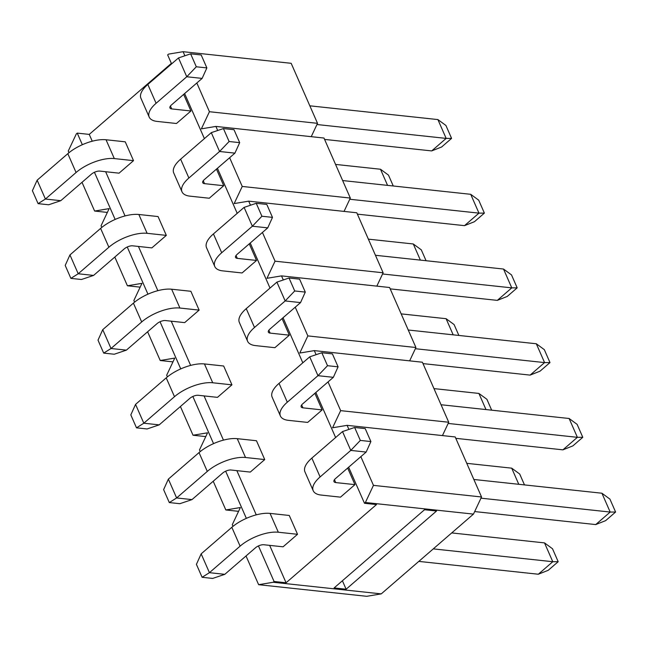 <?xml version="1.0" encoding="UTF-8"?>
<svg xmlns="http://www.w3.org/2000/svg" width="648" height="648" viewBox="0 0 648 648"><rect width="100%" height="100%" fill="white"/><g stroke="black" fill="none" stroke-linecap="round" stroke-linejoin="round"><path stroke-width="0.97" d="M37.139 180.201L67.813 153.673A29.047 12.223 156.3 0 1 106.037 139.757L125.25 141.823L133.52 160.647L119.054 173.162L99.841 171.096A6.375 2.681 156.3 0 0 91.449 174.15L60.782 200.686L48.649 204.776L38.086 203.642L32.4 190.698L37.139 180.201L45.409 199.033L60.782 200.686M133.52 160.647L114.307 158.582A29.047 12.223 156.3 0 0 76.075 172.506L45.409 199.033L38.086 203.642M282.058 318.581L289.348 335.178L274.882 347.692L255.66 345.627A29.047 12.223 -23.7 0 1 247.601 341.269A29.047 12.223 -23.7 0 1 254.502 327.475L285.169 300.947L300.542 302.6L305.289 292.102L294.719 290.968L289.032 278.016L299.603 279.158L305.289 292.102M289.348 335.178L270.127 333.113A6.375 2.681 -23.7 0 1 268.361 332.157A6.375 2.681 -23.7 0 1 269.876 329.127L300.542 302.6M247.601 341.269L239.339 322.437A29.047 12.223 -23.7 0 1 246.24 308.642L276.907 282.115L285.169 300.947L294.719 290.968M289.032 278.016L276.907 282.115M135.554 404.393L166.22 377.865A29.047 12.223 156.3 0 1 204.452 363.941L223.665 366.007L231.935 384.839L217.469 397.354L198.256 395.288A6.375 2.681 156.3 0 0 189.856 398.342L159.189 424.869L147.064 428.968L136.493 427.834L130.815 414.89L135.554 404.393L143.824 423.217L159.189 424.869M231.935 384.839L212.714 382.774A29.047 12.223 156.3 0 0 174.49 396.689L143.824 423.217L136.493 427.834M249.261 243.859L256.543 260.447L242.077 272.962L222.863 270.896A29.047 12.223 -23.7 0 1 214.796 266.539A29.047 12.223 -23.7 0 1 221.697 252.744L252.364 226.217L267.737 227.869L272.484 217.372L261.914 216.238L256.227 203.294L266.798 204.428L272.484 217.372M256.543 260.447L237.322 258.382A6.375 2.681 -23.7 0 1 235.556 257.426A6.375 2.681 -23.7 0 1 237.071 254.397L267.737 227.869M214.796 266.539L206.534 247.706A29.047 12.223 -23.7 0 1 213.435 233.912L244.102 207.384L252.364 226.217L261.914 216.238M256.227 203.294L244.102 207.384M102.749 329.662L133.415 303.134A29.047 12.223 156.3 0 1 171.647 289.219L190.86 291.276L199.13 310.109L184.664 322.623L165.451 320.558A6.375 2.681 156.3 0 0 157.059 323.611L126.384 350.139L114.259 354.237L103.688 353.103L98.01 340.16L102.749 329.662L111.019 348.494L126.384 350.139M199.13 310.109L179.917 308.043A29.047 12.223 156.3 0 0 141.685 321.959L111.019 348.494L103.688 353.103M107.357 212.414L94.616 211.046L82.004 182.323M68.996 152.685L68.267 151.024L76.334 133.893L77.242 133.107L89.254 134.403L171.372 63.366M172.967 361.876L160.218 360.499L147.614 331.784M134.606 302.146L133.877 300.486L141.944 283.354L127.413 285.776L114.809 257.054M140.162 287.145L127.413 285.776M101.801 227.416L101.072 225.755L109.139 208.624L94.616 211.046M229.635 157.723L242.239 186.446L350.325 198.061L323.976 138.04L215.897 126.425L217.679 130.499M196.83 82.993L209.434 111.715L317.52 123.331L291.171 63.31L183.092 51.694L184.883 55.768M242.239 186.446L234.171 203.577L248.694 201.155L356.781 212.771L383.13 272.784L376.836 286.124M248.694 201.155L250.484 205.23M262.44 232.454L275.044 261.176L383.13 272.784M328.042 381.915L340.654 410.638L332.578 427.769L347.109 425.347L455.196 436.955L481.537 496.976L473.469 514.107L381.243 593.884L366.711 596.306L258.633 584.69L246.021 555.968M317.52 123.331L311.234 136.671M350.325 198.061L344.039 211.402M275.044 261.176L266.968 278.308L281.499 275.886L389.586 287.501L415.927 347.514L409.641 360.855M295.245 307.184L307.849 335.907L299.773 353.039L314.304 350.617L422.391 362.224L448.732 422.245L442.446 435.586M205.772 436.598L193.023 435.229L180.419 406.515M167.411 376.877L166.682 375.216L174.749 358.085L160.218 360.499M171.599 63.893L167.654 54.902L168.561 54.116L183.092 51.694M281.499 275.886L283.289 279.96M307.849 335.907L415.927 347.514M209.434 111.715L201.366 128.847L215.897 126.425M200.208 451.607L199.479 449.939L207.554 432.807L193.023 435.229M346.121 589.226L436.533 511.021L424.529 509.733L334.109 587.939L346.121 589.226L342.403 580.762M69.944 254.931L100.618 228.404A29.047 12.223 156.3 0 1 138.842 214.488L158.055 216.554L166.325 235.378L151.859 247.892L132.646 245.827A6.375 2.681 156.3 0 0 124.254 248.881L93.587 275.416L81.454 279.507L70.883 278.373L65.205 265.429L69.944 254.931L78.214 273.764L70.883 278.373M216.456 169.128L223.738 185.717L209.272 198.231L190.058 196.166A29.047 12.223 -23.7 0 1 181.999 191.808A29.047 12.223 -23.7 0 1 188.892 178.014L219.567 151.486L229.109 141.507L223.43 128.563L211.297 132.654L219.567 151.486L234.932 153.139L239.679 142.641L229.109 141.507M183.651 94.397L190.933 110.986L176.467 123.501L157.253 121.435A29.047 12.223 -23.7 0 1 149.194 117.077A29.047 12.223 -23.7 0 1 156.095 103.283L186.762 76.756L196.304 66.776L190.625 53.833L178.492 57.931L186.762 76.756L202.127 78.408L206.874 67.91L196.304 66.776M258.455 545.924L274.064 581.491L286.076 582.779L269.657 545.373M256.26 514.86L236.852 470.642M223.455 440.13L204.047 395.912M190.65 365.399L171.242 321.181M157.853 290.669L138.437 246.451M125.048 215.938L105.632 171.72M92.243 141.207L89.254 134.403M286.076 582.779L376.488 504.565L364.484 503.277L348.64 467.2M168.358 479.123L199.025 452.596A29.047 12.223 156.3 0 1 237.257 438.672L256.47 440.737L264.732 459.57L250.274 472.084L231.053 470.019A6.375 2.681 156.3 0 0 222.661 473.072L191.994 499.6L179.869 503.699L169.298 502.565L163.62 489.621L168.358 479.123L176.621 497.948L191.994 499.6M201.163 553.854L231.83 527.318A29.047 12.223 156.3 0 1 270.062 513.402L289.275 515.468L297.537 534.3L283.071 546.815L263.858 544.749A6.375 2.681 156.3 0 0 255.466 547.803L224.799 574.331L212.674 578.429L202.103 577.295L196.417 564.351L201.163 553.854L209.426 572.678L202.103 577.295M347.668 468.042L354.95 484.631L340.484 497.146L321.27 495.08A29.047 12.223 -23.7 0 1 313.211 490.722A29.047 12.223 -23.7 0 1 320.112 476.936L350.779 450.409L360.329 440.421L354.642 427.478L342.517 431.576L350.779 450.409L366.152 452.061L370.891 441.563L360.329 440.421M314.863 393.312L322.145 409.909L307.679 422.415L288.465 420.358A29.047 12.223 -23.7 0 1 280.406 415.992A29.047 12.223 -23.7 0 1 287.307 402.206L317.974 375.678L327.524 365.699L321.837 352.747L309.712 356.846L317.974 375.678L333.347 377.33L338.086 366.833L327.524 365.699M335.624 437.538L315.843 392.469M302.819 362.807L283.038 317.739M270.014 288.077L250.233 243.016M237.209 213.346L217.428 168.286M204.404 138.615L184.623 93.555M246.353 518.36L225.65 471.193M213.548 443.629L192.845 396.463M180.743 368.898L160.048 321.74M147.947 294.168L127.243 247.01M115.142 219.437L94.438 172.279M82.337 144.715L77.242 133.107M360.847 456.646L373.459 485.368L365.383 502.5L364.484 503.277M347.109 425.347L348.899 429.422M314.304 350.617L316.094 354.691M274.064 581.491L273.164 582.269L258.633 584.69M233.013 526.33L232.284 524.669L240.359 507.538L225.828 509.96L213.224 481.245M166.325 235.378L147.112 233.312A29.047 12.223 156.3 0 0 108.88 247.228L78.214 273.764L93.587 275.416M190.625 53.833L201.188 54.967L206.874 67.91M149.194 117.077L140.924 98.245A29.047 12.223 -23.7 0 1 147.825 84.459L178.492 57.931M190.933 110.986L171.72 108.921A6.375 2.681 -23.7 0 1 169.946 107.965A6.375 2.681 -23.7 0 1 171.461 104.936L202.127 78.408M223.43 128.563L233.993 129.697L239.679 142.641M181.999 191.808L173.729 172.976A29.047 12.223 -23.7 0 1 180.63 159.189L211.297 132.654M223.738 185.717L204.525 183.651A6.375 2.681 -23.7 0 1 202.751 182.696A6.375 2.681 -23.7 0 1 204.266 179.666L234.932 153.139M484.38 213.111L478.702 200.167L470.707 194.311L478.969 213.135L484.38 213.111L474.441 221.713L464.503 225.65L357.38 214.14M349.758 199.252L478.969 213.135L464.503 225.65M470.707 194.311L342.638 180.549M451.583 138.38L445.897 125.437L437.902 119.58L446.164 138.405L451.583 138.38L441.636 146.991L431.698 150.919L324.575 139.409M316.953 124.521L446.164 138.405L431.698 150.919M437.902 119.58L309.833 105.818M420.374 260.107L413.294 243.972L368.356 239.144M413.294 243.972L421.289 249.836L426.068 260.715M453.179 334.838L446.099 318.703L454.094 324.559L458.873 335.445M446.099 318.703L401.161 313.875M517.185 287.842L511.507 274.898L503.512 269.041L511.774 287.866L517.185 287.842L507.246 296.444L497.308 300.38L390.185 288.87M382.563 273.983L511.774 287.866L497.308 300.38M503.512 269.041L375.443 255.28M485.984 409.568L478.904 393.433L486.899 399.29L491.678 410.176M478.904 393.433L433.966 388.606M549.99 362.572L544.312 349.628L536.317 343.764L544.579 362.596L549.99 362.572L540.043 371.174L530.113 375.111L422.99 363.601M415.368 348.713L544.579 362.596L530.113 375.111M536.317 343.764L408.248 330.01M387.569 185.377L380.489 169.241L388.484 175.106L393.263 185.984M380.489 169.241L335.551 164.414M264.732 459.57L245.519 457.504A29.047 12.223 156.3 0 0 207.295 471.42L176.621 497.948L169.298 502.565M238.569 511.329L225.828 509.96M373.459 485.368L481.537 496.976M340.654 410.638L448.732 422.245M473.469 514.107L365.383 502.5M381.243 593.884L273.164 582.269M297.537 534.3L278.324 532.235A29.047 12.223 156.3 0 0 240.1 546.151L209.426 572.678L224.799 574.331M321.837 352.747L332.408 353.881L338.086 366.833M280.406 415.992L272.144 397.167A29.047 12.223 -23.7 0 1 279.045 383.373L309.712 356.846M322.145 409.909L302.932 407.843A6.375 2.681 -23.7 0 1 301.166 406.887A6.375 2.681 -23.7 0 1 302.681 403.858L333.347 377.33M354.642 427.478L365.213 428.612L370.891 441.563M313.211 490.722L304.949 471.898A29.047 12.223 -23.7 0 1 311.85 458.104L342.517 431.576M354.95 484.631L335.737 482.574A6.375 2.681 -23.7 0 1 333.971 481.61A6.375 2.681 -23.7 0 1 335.486 478.589L366.152 452.061M615.6 512.033L609.914 499.09L601.919 493.225L610.189 512.058L615.6 512.033L605.653 520.636L595.723 524.572L474.668 511.564M480.978 498.174L610.189 512.058L595.723 524.572M601.919 493.225L473.85 479.471M582.795 437.303L577.117 424.359L569.122 418.495L577.384 437.327L582.795 437.303L572.848 445.905L562.918 449.842L455.795 438.332M448.173 423.444L577.384 437.327L562.918 449.842M569.122 418.495L441.045 404.741M418.802 561.395L538.31 574.233L552.776 561.719L544.514 542.894L451.721 532.923M544.514 542.894L552.509 548.751L558.187 561.695L552.776 561.719L433.269 548.88M558.187 561.695L548.24 570.297L538.31 574.233M518.789 484.299L511.709 468.164L519.704 474.02L524.483 484.906M511.709 468.164L466.771 463.336M106.037 139.757L114.307 158.582M67.813 153.673L76.075 172.506M270.127 333.113L268.855 330.205M246.24 308.642L254.502 327.475M204.452 363.941L212.714 382.774M166.22 377.865L174.49 396.689M237.322 258.382L236.05 255.474M213.435 233.912L221.697 252.744M171.647 289.219L179.917 308.043M133.415 303.134L141.685 321.959M100.618 228.404L108.88 247.228M138.842 214.488L147.112 233.312M147.825 84.459L156.095 103.283M171.72 108.921L170.44 106.013M180.63 159.189L188.892 178.014M204.525 183.651L203.245 180.743M237.257 438.672L245.519 457.504M199.025 452.596L207.295 471.42M231.83 527.318L240.1 546.151M270.062 513.402L278.324 532.235M279.045 383.373L287.307 402.206M302.932 407.843L301.66 404.935M311.85 458.104L320.112 476.936M335.737 482.574L334.465 479.666"/></g></svg>
